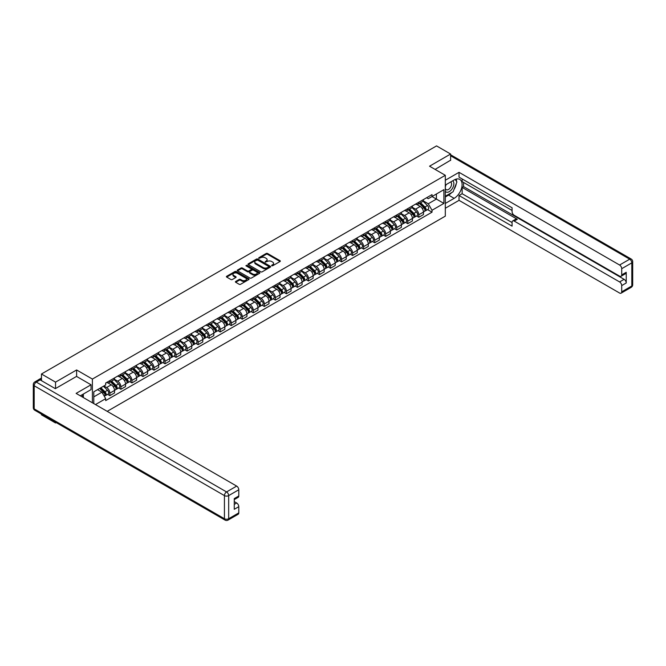 <?xml version="1.0" encoding="UTF-8"?>
<svg xmlns="http://www.w3.org/2000/svg" width="666" height="666" viewBox="0 0 666 666"><rect width="100%" height="100%" fill="white"/><g stroke="black" fill="none" stroke-linecap="round" stroke-linejoin="round"><path stroke-width="1" d="M271.703 265.767L272.669 265.767L280.045 261.505A0.982 0.566 0 0 0 280.045 260.706L267.549 253.488A0.982 0.566 0 0 0 266.167 253.488L258.791 257.75L258.791 258.308L260.714 257.759A3.139 1.815 0 0 1 265.16 257.759L266.2 258.358A3.139 1.815 0 0 1 267.116 259.64A3.139 1.815 0 0 1 266.2 260.922L265.243 262.038L267.166 261.488A3.139 1.815 0 0 1 271.611 261.488L272.652 262.088A3.139 1.815 0 0 1 273.576 263.37A3.139 1.815 0 0 1 272.652 264.652L271.703 265.767L271.703 265.201M235.689 281.468A0.982 0.566 0 0 0 235.689 282.267L239.194 284.29A0.982 0.566 0 0 0 240.584 284.29L248.776 279.562A0.982 0.566 0 0 0 248.776 278.763L236.28 271.545A0.982 0.566 0 0 0 234.89 271.545L226.698 276.273A0.982 0.566 0 0 0 226.698 277.081L230.927 279.52A0.982 0.566 0 0 0 232.317 279.52L235.822 277.497A0.982 0.566 0 0 0 235.822 276.698L233.724 275.483A2.622 1.515 0 0 1 232.958 274.417A2.622 1.515 0 0 1 234.574 273.01A2.622 1.515 0 0 1 237.437 273.343L245.662 278.088A2.622 1.515 0 0 1 246.437 279.162A2.622 1.515 0 0 1 244.813 280.561A2.622 1.515 0 0 1 241.949 280.236L240.584 279.445A0.982 0.566 0 0 0 239.194 279.445L235.689 281.468L235.689 282.267L239.194 280.261L239.194 279.445M92.391 379.071L76.615 369.963L55.536 382.134L41.467 374.001L436.546 145.904L450.616 154.029L429.545 166.2L445.313 175.308L92.391 379.071L92.391 402.788M260.781 271.828A0.982 0.566 0 0 0 262.171 271.828L270.363 267.099A0.982 0.566 0 0 0 270.363 266.3L257.867 259.082A0.982 0.566 0 0 0 256.477 259.082L248.285 263.811A0.982 0.566 0 0 0 248.285 264.61L260.781 271.828M246.17 265.917L259.557 273.335L251.373 278.063A0.982 0.566 0 0 1 249.991 278.063L237.487 270.846L237.487 270.046A0.982 0.566 0 0 0 237.487 270.846M237.487 270.046L241 268.023A0.982 0.566 0 0 1 242.382 268.023L247.452 270.945A0.982 0.566 0 0 0 248.843 270.945L251.165 269.605A0.982 0.566 0 0 0 251.165 268.806L245.896 265.759L246.861 265.193L259.565 272.527A0.982 0.566 0 0 1 259.565 273.335L259.565 272.527M55.536 422.227L55.536 422.968L41.467 414.835L41.467 414.094M107.201 411.347L445.313 216.142L445.313 175.308M55.536 422.968L56.177 422.594M55.536 382.134L55.536 388.544M41.467 374.001L41.467 380.661M38.545 379.778A1.998 1.157 -120 0 0 38.27 379.87A1.998 1.157 -120 0 0 38.054 380.061M450.616 160.448L450.616 154.029M418.789 202.256A4.604 2.656 60 0 1 417.84 204.32L422.51 201.631A4.604 2.656 -120 0 0 423.459 199.559M412.171 207.209L415.542 209.157A4.604 2.656 60 0 1 418.789 214.793L423.459 212.096A4.604 2.656 -120 0 0 420.204 206.46L416.866 204.537M423.459 212.096L423.459 214.594L418.789 217.282L416.55 215.992M417.84 204.32A4.604 2.656 60 0 1 415.576 204.112M418.789 214.793L418.789 217.282M407.759 208.625A4.604 2.656 60 0 1 406.809 210.689L411.471 208A4.604 2.656 -120 0 0 412.429 205.936M405.519 222.361L407.759 223.651L412.429 220.962L412.429 218.465A4.604 2.656 -120 0 0 409.174 212.837L405.835 210.906M406.809 210.689A4.604 2.656 60 0 1 404.537 210.489M401.132 213.586L404.503 215.526A4.604 2.656 60 0 1 407.759 221.162L407.759 223.651M396.728 215.001A4.604 2.656 60 0 1 395.77 217.066L400.441 214.369A4.604 2.656 -120 0 0 401.39 212.304M394.488 228.729L396.728 230.028L401.39 227.331L401.39 224.842A4.604 2.656 -120 0 0 398.143 219.206L394.796 217.274M395.77 217.066A4.604 2.656 60 0 1 393.506 216.858M390.101 219.955L393.473 221.895A4.604 2.656 60 0 1 396.728 227.531L396.728 230.028M385.689 221.37A4.604 2.656 60 0 1 384.74 223.435L389.41 220.737A4.604 2.656 -120 0 0 390.359 218.673M383.45 235.106L385.689 236.397L390.359 233.699L390.359 231.21A4.604 2.656 -120 0 0 387.104 225.574L383.766 223.643M384.74 223.435A4.604 2.656 60 0 1 382.475 223.227M379.071 226.323L382.442 228.272A4.604 2.656 60 0 1 385.689 233.908L385.689 236.397M374.658 227.739A4.604 2.656 60 0 1 373.709 229.803L378.371 227.106A4.604 2.656 -120 0 0 379.329 225.041M372.419 241.475L374.658 242.765L379.329 240.068L379.329 237.579A4.604 2.656 -120 0 0 376.074 231.943L372.735 230.011M373.709 229.803A4.604 2.656 60 0 1 371.437 229.595M368.032 232.692L371.403 234.64A4.604 2.656 60 0 1 374.658 240.276L374.658 242.765M363.628 234.107A4.604 2.656 60 0 1 362.67 236.172L367.341 233.475A4.604 2.656 -120 0 0 368.29 231.41M361.388 247.844L363.628 249.134L368.29 246.437L368.29 243.947A4.604 2.656 -120 0 0 365.043 238.311L361.696 236.388M362.67 236.172A4.604 2.656 60 0 1 360.406 235.964M357.001 239.061L360.373 241.009A4.604 2.656 60 0 1 363.628 246.645L363.628 249.134M352.589 240.476A4.604 2.656 60 0 1 351.64 242.541L356.31 239.852A4.604 2.656 -120 0 0 357.259 237.787M350.349 254.212L352.589 255.503L357.259 252.814L357.259 250.316A4.604 2.656 -120 0 0 354.004 244.68L350.666 242.757M351.64 242.541A4.604 2.656 60 0 1 349.375 242.332M345.97 245.429L349.342 247.377A4.604 2.656 60 0 1 352.589 253.013L352.589 255.503M341.558 246.845A4.604 2.656 60 0 1 340.609 248.918L345.271 246.22A4.604 2.656 -120 0 0 346.228 244.156M339.319 260.581L341.558 261.871L346.228 259.182L346.228 256.693A4.604 2.656 -120 0 0 342.973 251.057L339.635 249.126M340.609 248.918A4.604 2.656 60 0 1 338.336 248.709M334.931 251.806L338.303 253.746A4.604 2.656 60 0 1 341.558 259.382L341.558 261.871M330.527 253.222A4.604 2.656 60 0 1 329.57 255.286L334.24 252.589A4.604 2.656 -120 0 0 335.189 250.524M328.288 266.949L330.527 268.248L335.189 265.551L335.189 263.062A4.604 2.656 -120 0 0 331.943 257.426L328.596 255.494M329.57 255.286A4.604 2.656 60 0 1 327.306 255.078M323.901 258.175L327.272 260.123A4.604 2.656 60 0 1 330.527 265.751L330.527 268.248M319.489 259.59A4.604 2.656 60 0 1 318.539 261.655L323.21 258.957A4.604 2.656 -120 0 0 324.159 256.893M317.249 273.326L319.489 274.617L324.159 271.919L324.159 269.43A4.604 2.656 -120 0 0 320.904 263.794L317.565 261.863M318.539 261.655A4.604 2.656 60 0 1 316.275 261.447M312.87 264.544L316.242 266.492A4.604 2.656 60 0 1 319.489 272.128L319.489 274.617M308.458 265.959A4.604 2.656 60 0 1 307.509 268.023L312.171 265.326A4.604 2.656 -120 0 0 313.128 263.261M306.218 279.695L308.458 280.985L313.128 278.288L313.128 275.799A4.604 2.656 -120 0 0 309.873 270.163L306.535 268.231M307.509 268.023A4.604 2.656 60 0 1 305.236 267.815M301.831 270.912L305.203 272.86A4.604 2.656 60 0 1 308.458 278.496L308.458 280.985M297.427 272.327A4.604 2.656 60 0 1 296.47 274.392L301.14 271.695A4.604 2.656 -120 0 0 302.089 269.63M295.188 286.064L297.427 287.354L302.089 284.657L302.089 282.168A4.604 2.656 -120 0 0 298.843 276.532L295.496 274.608M296.47 274.392A4.604 2.656 60 0 1 294.205 274.184M290.801 277.281L294.172 279.229A4.604 2.656 60 0 1 297.427 284.865L297.427 287.354M286.388 278.696A4.604 2.656 60 0 1 285.439 280.761L290.11 278.072A4.604 2.656 -120 0 0 291.059 276.007M284.149 292.432L286.388 293.723L291.059 291.034L291.059 288.536A4.604 2.656 -120 0 0 287.804 282.908L284.465 280.977M285.439 280.761A4.604 2.656 60 0 1 283.175 280.553M279.77 283.649L283.142 285.597A4.604 2.656 60 0 1 286.388 291.233L286.388 293.723M275.358 285.065A4.604 2.656 60 0 1 274.409 287.138L279.071 284.44A4.604 2.656 -120 0 0 280.028 282.376M273.118 298.801L275.358 300.1L280.028 297.402L280.028 294.913A4.604 2.656 -120 0 0 276.773 289.277L273.435 287.346M274.409 287.138A4.604 2.656 60 0 1 272.136 286.929M268.731 290.026L272.103 291.966A4.604 2.656 60 0 1 275.358 297.602L275.358 300.1M264.327 291.442A4.604 2.656 60 0 1 263.37 293.506L268.04 290.809A4.604 2.656 -120 0 0 268.989 288.744M262.088 305.17L264.327 306.468L268.989 303.771L268.989 301.282A4.604 2.656 -120 0 0 265.742 295.646L262.396 293.714M263.37 293.506A4.604 2.656 60 0 1 261.105 293.298M257.7 296.395L261.072 298.343A4.604 2.656 60 0 1 264.327 303.971L264.327 306.468M253.288 297.81A4.604 2.656 60 0 1 252.339 299.875L257.009 297.178A4.604 2.656 -120 0 0 257.958 295.113M251.049 311.546L253.288 312.837L257.958 310.14L257.958 307.65A4.604 2.656 -120 0 0 254.703 302.014L251.365 300.083M252.339 299.875A4.604 2.656 60 0 1 250.075 299.667M246.67 302.764L250.041 304.712A4.604 2.656 60 0 1 253.288 310.348L253.288 312.837M242.257 304.179A4.604 2.656 60 0 1 241.308 306.243L245.97 303.546A4.604 2.656 -120 0 0 246.928 301.482M240.018 317.915L242.257 319.205L246.928 316.508L246.928 314.019A4.604 2.656 -120 0 0 243.673 308.383L240.334 306.452M241.308 306.243A4.604 2.656 60 0 1 239.036 306.035M235.631 309.132L239.002 311.08A4.604 2.656 60 0 1 242.257 316.716L242.257 319.205M231.227 310.547A4.604 2.656 60 0 1 230.27 312.612L234.94 309.923A4.604 2.656 -120 0 0 235.889 307.85M228.987 324.284L231.227 325.574L235.889 322.877L235.889 320.388A4.604 2.656 -120 0 0 232.642 314.752L229.295 312.829M230.27 312.612A4.604 2.656 60 0 1 228.005 312.404M224.6 315.501L227.972 317.449A4.604 2.656 60 0 1 231.227 323.085L231.227 325.574M220.188 316.916A4.604 2.656 60 0 1 219.239 318.981L223.909 316.292A4.604 2.656 -120 0 0 224.858 314.227M217.949 330.652L220.188 331.943L224.858 329.254L224.858 326.756A4.604 2.656 -120 0 0 221.603 321.129L218.265 319.197M219.239 318.981A4.604 2.656 60 0 1 216.974 318.773M213.57 321.869L216.941 323.818A4.604 2.656 60 0 1 220.188 329.454L220.188 331.943M209.157 323.293A4.604 2.656 60 0 1 208.208 325.358L212.87 322.66A4.604 2.656 -120 0 0 213.828 320.596M206.918 337.021L209.157 338.32L213.828 335.622L213.828 333.133A4.604 2.656 -120 0 0 210.573 327.497L207.234 325.566M208.208 325.358A4.604 2.656 60 0 1 205.936 325.15M202.531 328.246L205.902 330.186A4.604 2.656 60 0 1 209.157 335.822L209.157 338.32M198.127 329.662A4.604 2.656 60 0 1 197.169 331.726L201.84 329.029A4.604 2.656 -120 0 0 202.789 326.964M195.887 343.398L198.127 344.688L202.789 341.991L202.789 339.502A4.604 2.656 -120 0 0 199.542 333.866L196.195 331.934M197.169 331.726A4.604 2.656 60 0 1 194.905 331.518M191.5 334.615L194.872 336.563A4.604 2.656 60 0 1 198.127 342.199L198.127 344.688M187.088 336.03A4.604 2.656 60 0 1 186.139 338.095L190.809 335.398A4.604 2.656 -120 0 0 191.758 333.333M184.848 349.767L187.088 351.057L191.758 348.36L191.758 345.87A4.604 2.656 -120 0 0 188.503 340.234L185.165 338.303M186.139 338.095A4.604 2.656 60 0 1 183.874 337.887M180.469 340.984L183.841 342.932A4.604 2.656 60 0 1 187.088 348.568L187.088 351.057M176.057 342.399A4.604 2.656 60 0 1 175.108 344.464L179.77 341.766A4.604 2.656 -120 0 0 180.727 339.702M173.818 356.135L176.057 357.426L180.727 354.728L180.727 352.239A4.604 2.656 -120 0 0 177.472 346.603L174.134 344.68M175.108 344.464A4.604 2.656 60 0 1 172.835 344.255M169.43 347.352L172.802 349.3A4.604 2.656 60 0 1 176.057 354.936L176.057 357.426M165.026 348.768A4.604 2.656 60 0 1 164.069 350.832L168.739 348.143A4.604 2.656 -120 0 0 169.688 346.07M162.787 362.504L165.026 363.794L169.688 361.105L169.688 358.608A4.604 2.656 -120 0 0 166.442 352.972L163.095 351.049M164.069 350.832A4.604 2.656 60 0 1 161.805 350.624M158.4 353.721L161.771 355.669A4.604 2.656 60 0 1 165.026 361.305L165.026 363.794M153.988 355.136A4.604 2.656 60 0 1 153.038 357.201L157.709 354.512A4.604 2.656 -120 0 0 158.658 352.447M151.748 368.872L153.988 370.163L158.658 367.474L158.658 364.976A4.604 2.656 -120 0 0 155.403 359.349L152.064 357.417M153.038 357.201A4.604 2.656 60 0 1 150.774 357.001M147.369 360.098L150.741 362.038A4.604 2.656 60 0 1 153.988 367.674L153.988 370.163M142.957 361.513A4.604 2.656 60 0 1 142.008 363.578L146.67 360.88A4.604 2.656 -120 0 0 147.627 358.816M140.717 375.241L142.957 376.54L147.627 373.842L147.627 371.353A4.604 2.656 -120 0 0 144.372 365.717L141.034 363.786M142.008 363.578A4.604 2.656 60 0 1 139.735 363.37M136.33 366.466L139.702 368.406A4.604 2.656 60 0 1 142.957 374.042L142.957 376.54M131.926 367.882A4.604 2.656 60 0 1 130.969 369.946L135.639 367.249A4.604 2.656 -120 0 0 136.588 365.184M129.687 381.618L131.926 382.908L136.588 380.211L136.588 377.722A4.604 2.656 -120 0 0 133.342 372.086L129.995 370.154M130.969 369.946A4.604 2.656 60 0 1 128.704 369.738M125.3 372.835L128.671 374.783A4.604 2.656 60 0 1 131.926 380.419L131.926 382.908M120.887 374.25A4.604 2.656 60 0 1 119.938 376.315L124.609 373.618A4.604 2.656 -120 0 0 125.558 371.553M118.648 387.987L120.887 389.277L125.558 386.58L125.558 384.091A4.604 2.656 -120 0 0 122.303 378.455L118.964 376.523M119.938 376.315A4.604 2.656 60 0 1 117.674 376.107M114.269 379.204L117.641 381.152A4.604 2.656 60 0 1 120.887 386.788L120.887 389.277M109.857 380.619A4.604 2.656 60 0 1 108.908 382.684L113.57 379.986A4.604 2.656 -120 0 0 114.527 377.922M107.617 394.355L109.857 395.646L114.527 392.948L114.527 390.459A4.604 2.656 -120 0 0 111.272 384.823L107.934 382.9M108.908 382.684A4.604 2.656 60 0 1 106.635 382.475M103.913 385.972L106.602 387.52A4.604 2.656 60 0 1 109.857 393.156L109.857 395.646M426.606 197.744L428.271 198.701L443.897 189.677L436.405 194.006L436.405 199.076L428.271 203.771L423.201 200.841M93.798 403.613L93.798 391.808L105.686 384.948L105.686 383.025L432.018 194.622L432.018 196.537L443.897 203.405L432.018 210.265L428.271 203.771M443.897 189.677L443.897 203.405M93.798 396.869L101.931 392.174L105.686 398.668L105.686 400.591L432.018 212.179L432.018 210.265M105.686 398.668L95.463 404.57M76.615 369.963L76.615 376.457M101.931 392.174L97.552 389.643M427.589 209.624L432.018 212.179M271.978 265.859L272.652 265.468A3.139 1.815 0 0 0 273.576 264.186L273.576 263.37M267.116 259.64L267.116 260.456A3.139 1.815 0 0 1 266.2 261.746L265.518 262.138M280.036 261.513L267.549 254.304A0.982 0.566 0 0 0 266.167 254.304L259.066 258.408M270.363 266.3L270.363 267.099L257.867 259.898A0.982 0.566 0 0 0 256.477 259.898L248.301 264.618L248.285 263.811M268.631 266.974L268.631 266.417L257.659 260.081L255.677 260.664A3.139 1.815 0 0 0 254.762 261.946A3.139 1.815 0 0 0 255.677 263.228L263.178 267.557A3.139 1.815 0 0 0 267.624 267.557L268.631 266.974L268.631 267.799L268.831 266.7M254.762 261.946L254.762 262.762A3.139 1.815 0 0 0 255.677 264.044L255.677 263.228M268.631 267.799L267.624 268.373A3.139 1.815 0 0 1 263.178 268.373L255.677 264.044M237.504 270.854L241 268.839L241 268.023M251.457 269.206L251.457 270.021A0.982 0.566 0 0 1 251.165 270.421L248.843 271.761A0.982 0.566 0 0 1 247.452 271.761L242.382 268.839A0.982 0.566 0 0 0 241 268.839M252.714 273.984A2.622 1.515 0 0 0 255.578 274.309A2.622 1.515 0 0 0 257.193 272.91A2.622 1.515 0 0 0 256.427 271.836L253.53 270.163A0.982 0.566 0 0 0 252.139 270.163L249.817 271.503A0.982 0.566 0 0 0 249.817 272.311L252.714 273.984L252.714 274.8A2.622 1.515 0 0 0 255.578 275.125A2.622 1.515 0 0 0 257.193 273.726L257.193 272.91M249.525 271.911L249.525 272.727A0.982 0.566 0 0 0 249.817 273.127L249.817 272.311M252.714 274.8L249.817 273.127M246.437 279.162L246.437 279.978A2.622 1.515 0 0 1 244.813 281.377A2.622 1.515 0 0 1 241.949 281.052L240.584 280.261A0.982 0.566 0 0 0 239.194 280.261M232.958 274.417L232.958 275.233A2.622 1.515 0 0 0 233.724 276.298L233.724 275.483M235.822 276.698L235.822 277.497L233.724 276.298M248.759 279.57L236.28 272.361A0.982 0.566 0 0 0 234.89 272.361L226.706 277.089L226.698 276.273M419.389 203.43L423.734 207.717A2.498 1.44 60 0 1 424.392 211.463L423.459 212.004M420.254 204.287L422.094 205.353M419.871 203.155L424.625 207.85A1.199 0.691 60 0 1 424.941 209.648A1.199 0.691 60 0 1 424.833 209.69M420.587 202.739L424.933 207.026A2.498 1.44 60 0 1 425.591 210.772A2.498 1.44 60 0 1 424.841 210.856M423.018 201.157L427.48 205.553A2.498 1.44 60 0 1 428.138 209.299L425.591 210.772M408.35 209.798L412.695 214.086A2.498 1.44 60 0 1 413.361 217.84L412.429 218.373M409.215 210.656L411.064 211.721M408.832 209.524L413.594 214.219A1.199 0.691 60 0 1 413.911 216.017A1.199 0.691 60 0 1 413.802 216.059M409.557 209.107L413.902 213.395A2.498 1.44 60 0 1 414.56 217.141A2.498 1.44 60 0 1 413.802 217.224M411.988 207.526L416.45 211.921A2.498 1.44 60 0 1 417.107 215.676L414.56 217.141M397.319 216.167L401.665 220.454A2.498 1.44 60 0 1 402.322 224.209L401.39 224.75M398.185 217.024L400.025 218.09M397.802 215.892L402.564 220.588A1.199 0.691 60 0 1 402.88 222.386A1.199 0.691 60 0 1 402.772 222.427M398.518 215.476L402.872 219.763A2.498 1.44 60 0 1 403.529 223.51A2.498 1.44 60 0 1 402.772 223.593M400.957 213.894L405.411 218.298A2.498 1.44 60 0 1 406.077 222.044L403.529 223.51M445.313 185.065L454.154 179.962A11.255 6.494 120 0 1 459.781 179.404A11.255 6.494 120 0 1 461.505 188.42A11.255 6.494 120 0 1 454.154 198.335L445.313 203.438M445.313 208.258L459.032 200.341L459.032 195.521L512.079 226.149L512.079 222.311A2.997 1.732 -120 0 1 512.703 220.937A2.997 1.732 -120 0 1 514.202 221.079L619.588 281.926L624.109 279.312A2.997 1.732 60 0 1 626.231 282.983L626.231 272.286A2.997 1.732 60 0 1 625.615 273.659L621.087 276.273A2.997 1.732 -120 0 0 621.711 274.9L621.711 268.698A2.997 1.732 -120 0 0 619.588 265.018L629.703 259.182L450.616 155.786M463.561 182.451L463.561 186.622L462.146 187.437L462.146 193.723L459.032 195.521M462.146 178.938L462.146 181.635L512.079 210.464M621.087 276.273A2.997 1.732 -120 0 1 619.588 276.124L514.202 215.285A2.997 1.732 -120 0 1 512.079 211.605L512.079 207.767L459.032 177.148L459.032 172.328L619.588 265.018M445.313 180.245L459.032 172.328M459.032 200.341L619.588 293.032A2.997 1.732 -120 0 0 621.087 293.182A2.997 1.732 -120 0 0 621.711 291.808L621.711 285.597A2.997 1.732 -120 0 0 619.588 281.926M450.616 160.198L435.098 169.405M462.146 187.437L517.316 219.289L514.202 221.079M463.561 186.622L624.109 279.312M462.146 193.723L512.079 222.552M512.703 220.937L515.817 219.139A2.997 1.732 60 0 1 517.316 219.289M445.313 196.986L448.568 195.113A11.255 6.494 120 0 0 451.69 192.574M453.921 189.635A11.255 6.494 120 0 0 456.343 183.391M456.526 181.377A11.255 6.494 120 0 0 456.243 179.079M40.118 379.886L36.297 382.093A2.997 1.732 -120 0 0 34.798 381.943L38.62 379.737A2.997 1.732 60 0 1 40.118 379.886L55.328 388.661L76.548 376.415L91.042 384.781L91.042 389.602L81.002 395.404A11.255 6.494 120 0 0 80.32 395.829M91.042 384.781L76.124 393.398L236.671 486.097A2.997 1.732 60 0 1 238.794 489.768L238.794 495.979A2.997 1.732 60 0 1 238.17 497.352L234.265 499.6M83.333 396.761L83.333 394.056M234.265 504.387L236.671 502.997A2.997 1.732 60 0 1 238.794 506.676L238.794 512.878A2.997 1.732 60 0 1 238.17 514.252L228.055 520.096A2.997 1.732 -120 0 0 228.679 518.722L238.794 512.878M238.794 495.979L234.265 498.584L234.265 509.29L238.794 506.676M236.671 502.997L234.265 501.606M445.313 191.317A6.502 3.755 120 0 0 450.482 190.759A6.502 3.755 120 0 0 453.871 183.674A6.502 3.755 120 0 0 452.689 180.811M445.862 184.748A6.502 3.755 120 0 0 445.313 185.922M445.313 188.095A4.454 2.572 120 0 0 446.212 189.702A4.454 2.572 120 0 0 449.642 188.511A4.454 2.572 120 0 0 451.581 184.032A4.454 2.572 120 0 0 450.666 181.993A4.454 2.572 120 0 0 450.649 181.984M446.228 184.54A4.454 2.572 120 0 0 445.313 187.204M455.169 179.454L456.909 181.926L453.096 191.766L445.454 196.17M81.976 394.838L83.616 397.727M386.288 222.544L390.634 226.831A2.498 1.44 60 0 1 391.292 230.578L390.359 231.119M387.154 223.393L388.994 224.459M386.771 222.261L391.525 226.956A1.199 0.691 60 0 1 391.841 228.754A1.199 0.691 60 0 1 391.733 228.804M387.487 221.845L391.833 226.132A2.498 1.44 60 0 1 392.49 229.887A2.498 1.44 60 0 1 391.741 229.961M389.918 220.263L394.38 224.667A2.498 1.44 60 0 1 395.038 228.413L392.49 229.887M375.249 228.913L379.595 233.2A2.498 1.44 60 0 1 380.261 236.946L379.329 237.487M376.115 229.762L377.963 230.827M375.732 228.629L380.494 233.325A1.199 0.691 60 0 1 380.81 235.123A1.199 0.691 60 0 1 380.702 235.173M376.457 228.213L380.802 232.501A2.498 1.44 60 0 1 381.46 236.255A2.498 1.44 60 0 1 380.702 236.33M378.887 226.631L383.35 231.035A2.498 1.44 60 0 1 384.007 234.782L381.46 236.255M364.219 235.281L368.564 239.569A2.498 1.44 60 0 1 369.222 243.315L368.29 243.856M365.085 236.139L366.924 237.196M364.702 234.998L369.464 239.702A1.199 0.691 60 0 1 369.78 241.5A1.199 0.691 60 0 1 369.672 241.542M365.418 234.59L369.772 238.878A2.498 1.44 60 0 1 370.429 242.624A2.498 1.44 60 0 1 369.672 242.707M367.857 233L372.311 237.404A2.498 1.44 60 0 1 372.977 241.15L370.429 242.624M353.188 241.65L357.534 245.937A2.498 1.44 60 0 1 358.191 249.683L357.259 250.225M354.054 242.507L355.894 243.573M353.671 241.375L358.425 246.07A1.199 0.691 60 0 1 358.741 247.869A1.199 0.691 60 0 1 358.633 247.91M354.387 240.959L358.733 245.246A2.498 1.44 60 0 1 359.39 248.992A2.498 1.44 60 0 1 358.641 249.076M356.818 239.377L361.28 243.773A2.498 1.44 60 0 1 361.938 247.527L359.39 248.992M342.149 248.018L346.495 252.306A2.498 1.44 60 0 1 347.161 256.06L346.228 256.593M343.015 248.876L344.863 249.941M342.632 247.744L347.394 252.439A1.199 0.691 60 0 1 347.71 254.237A1.199 0.691 60 0 1 347.602 254.279M343.356 247.327L347.702 251.615A2.498 1.44 60 0 1 348.36 255.361A2.498 1.44 60 0 1 347.602 255.444M345.787 245.746L350.249 250.141A2.498 1.44 60 0 1 350.907 253.896L348.36 255.361M331.119 254.387L335.464 258.683A2.498 1.44 60 0 1 336.122 262.429L335.189 262.97M331.984 255.245L333.824 256.31M331.601 254.112L336.363 258.808A1.199 0.691 60 0 1 336.68 260.606A1.199 0.691 60 0 1 336.571 260.647M332.317 253.696L336.671 257.983A2.498 1.44 60 0 1 337.329 261.73A2.498 1.44 60 0 1 336.571 261.813M334.757 252.114L339.21 256.518A2.498 1.44 60 0 1 339.876 260.264L337.329 261.73M320.088 260.764L324.434 265.051A2.498 1.44 60 0 1 325.091 268.798L324.159 269.339M320.954 261.613L322.794 262.679M320.571 260.481L325.324 265.176A1.199 0.691 60 0 1 325.641 266.974A1.199 0.691 60 0 1 325.532 267.024M321.287 260.065L325.632 264.352A2.498 1.44 60 0 1 326.29 268.107A2.498 1.44 60 0 1 325.541 268.182M323.718 258.483L328.18 262.887A2.498 1.44 60 0 1 328.838 266.633L326.29 268.107M309.049 267.133L313.395 271.42A2.498 1.44 60 0 1 314.061 275.166L313.128 275.707M309.915 267.982L311.763 269.047M309.532 266.85L314.294 271.545A1.199 0.691 60 0 1 314.61 273.351A1.199 0.691 60 0 1 314.502 273.393M310.256 266.433L314.602 270.721A2.498 1.44 60 0 1 315.259 274.475A2.498 1.44 60 0 1 314.502 274.55M312.687 264.852L317.149 269.255A2.498 1.44 60 0 1 317.807 273.002L315.259 274.475M298.018 273.501L302.364 277.789A2.498 1.44 60 0 1 303.022 281.535L302.089 282.076M298.884 274.359L300.724 275.416M298.501 273.226L303.263 277.922A1.199 0.691 60 0 1 303.579 279.72A1.199 0.691 60 0 1 303.471 279.762M299.217 272.81L303.571 277.098A2.498 1.44 60 0 1 304.229 280.844A2.498 1.44 60 0 1 303.471 280.927M301.656 271.22L306.11 275.624A2.498 1.44 60 0 1 306.776 279.37L304.229 280.844M286.988 279.87L291.333 284.157A2.498 1.44 60 0 1 291.991 287.912L291.059 288.445M287.854 280.727L289.693 281.793M287.471 279.595L292.224 284.29A1.199 0.691 60 0 1 292.541 286.089A1.199 0.691 60 0 1 292.432 286.13M288.187 279.179L292.532 283.466A2.498 1.44 60 0 1 293.19 287.213A2.498 1.44 60 0 1 292.441 287.296M290.617 277.597L295.08 281.993A2.498 1.44 60 0 1 295.737 285.747L293.19 287.213M275.949 286.238L280.294 290.526A2.498 1.44 60 0 1 280.96 294.28L280.028 294.813M276.815 287.096L278.663 288.162M276.432 285.964L281.194 290.659A1.199 0.691 60 0 1 281.51 292.457A1.199 0.691 60 0 1 281.402 292.499M277.156 285.548L281.502 289.835A2.498 1.44 60 0 1 282.159 293.581A2.498 1.44 60 0 1 281.402 293.664M279.587 283.966L284.049 288.361A2.498 1.44 60 0 1 284.707 292.116L282.159 293.581M264.918 292.607L269.264 296.903A2.498 1.44 60 0 1 269.921 300.649L268.989 301.19M265.784 293.465L267.624 294.53M265.401 292.332L270.163 297.028A1.199 0.691 60 0 1 270.479 298.826A1.199 0.691 60 0 1 270.371 298.868M266.117 291.916L270.471 296.204A2.498 1.44 60 0 1 271.129 299.958A2.498 1.44 60 0 1 270.371 300.033M268.556 290.334L273.01 294.738A2.498 1.44 60 0 1 273.676 298.485L271.129 299.958M253.888 298.984L258.233 303.271A2.498 1.44 60 0 1 258.891 307.018L257.958 307.559M254.753 299.833L256.593 300.899M254.37 298.701L259.124 303.396A1.199 0.691 60 0 1 259.44 305.195A1.199 0.691 60 0 1 259.332 305.244M255.086 298.285L259.432 302.572A2.498 1.44 60 0 1 260.09 306.327A2.498 1.44 60 0 1 259.34 306.402M257.517 296.703L261.979 301.107A2.498 1.44 60 0 1 262.637 304.853L260.09 306.327M242.849 305.353L247.194 309.64A2.498 1.44 60 0 1 247.86 313.386L246.928 313.927M243.714 306.21L245.563 307.267M243.331 305.07L248.093 309.765A1.199 0.691 60 0 1 248.41 311.571A1.199 0.691 60 0 1 248.301 311.613M244.056 304.653L248.401 308.949A2.498 1.44 60 0 1 249.059 312.695A2.498 1.44 60 0 1 248.301 312.77M246.487 303.072L250.949 307.476A2.498 1.44 60 0 1 251.606 311.222L249.059 312.695M231.818 311.721L236.164 316.009A2.498 1.44 60 0 1 236.821 319.755L235.889 320.296M232.684 312.579L234.524 313.636M232.301 311.447L237.063 316.142A1.199 0.691 60 0 1 237.379 317.94A1.199 0.691 60 0 1 237.271 317.982M233.017 311.03L237.371 315.318A2.498 1.44 60 0 1 238.028 319.064A2.498 1.44 60 0 1 237.271 319.147M235.456 309.449L239.91 313.844A2.498 1.44 60 0 1 240.576 317.59L238.028 319.064M220.787 318.09L225.133 322.377A2.498 1.44 60 0 1 225.791 326.132L224.858 326.665M221.653 318.947L223.493 320.013M221.27 317.815L226.024 322.51A1.199 0.691 60 0 1 226.34 324.309A1.199 0.691 60 0 1 226.232 324.35M221.986 317.399L226.332 321.686A2.498 1.44 60 0 1 226.989 325.433A2.498 1.44 60 0 1 226.24 325.516M224.417 315.817L228.879 320.213A2.498 1.44 60 0 1 229.537 323.967L226.989 325.433M209.748 324.459L214.094 328.746A2.498 1.44 60 0 1 214.76 332.5L213.828 333.033M210.614 325.316L212.462 326.382M210.231 324.184L214.993 328.879A1.199 0.691 60 0 1 215.309 330.677A1.199 0.691 60 0 1 215.201 330.719M210.956 323.768L215.301 328.055A2.498 1.44 60 0 1 215.959 331.801A2.498 1.44 60 0 1 215.201 331.884M213.386 322.186L217.849 326.581A2.498 1.44 60 0 1 218.506 330.336L215.959 331.801M198.718 330.835L203.063 335.123A2.498 1.44 60 0 1 203.721 338.869L202.789 339.41M199.584 331.685L201.423 332.75M199.201 330.552L203.963 335.248A1.199 0.691 60 0 1 204.279 337.046A1.199 0.691 60 0 1 204.171 337.088M199.917 330.136L204.271 334.424A2.498 1.44 60 0 1 204.928 338.178A2.498 1.44 60 0 1 204.171 338.253M202.356 328.554L206.81 332.958A2.498 1.44 60 0 1 207.476 336.705L204.928 338.178M187.687 337.204L192.033 341.491A2.498 1.44 60 0 1 192.69 345.238L191.758 345.779M188.553 338.053L190.393 339.119M188.17 336.921L192.924 341.616A1.199 0.691 60 0 1 193.24 343.415A1.199 0.691 60 0 1 193.132 343.465M188.886 336.505L193.232 340.792A2.498 1.44 60 0 1 193.889 344.547A2.498 1.44 60 0 1 193.14 344.622M191.317 334.923L195.779 339.327A2.498 1.44 60 0 1 196.437 343.073L193.889 344.547M176.648 343.573L180.994 347.86A2.498 1.44 60 0 1 181.66 351.606L180.727 352.147M177.514 344.43L179.362 345.488M177.131 343.29L181.893 347.985A1.199 0.691 60 0 1 182.209 349.792A1.199 0.691 60 0 1 182.101 349.833M177.855 342.873L182.201 347.169A2.498 1.44 60 0 1 182.859 350.915A2.498 1.44 60 0 1 182.101 350.999M180.286 341.292L184.748 345.696A2.498 1.44 60 0 1 185.406 349.442L182.859 350.915M165.618 349.941L169.963 354.229A2.498 1.44 60 0 1 170.621 357.975L169.688 358.516M166.483 350.799L168.323 351.864M166.1 349.667L170.862 354.362A1.199 0.691 60 0 1 171.179 356.16A1.199 0.691 60 0 1 171.07 356.202M166.816 349.25L171.17 353.538A2.498 1.44 60 0 1 171.828 357.284A2.498 1.44 60 0 1 171.07 357.367M169.256 347.669L173.709 352.064A2.498 1.44 60 0 1 174.375 355.81L171.828 357.284M154.587 356.31L158.933 360.597A2.498 1.44 60 0 1 159.59 364.352L158.658 364.885M155.453 357.167L157.293 358.233M155.07 356.035L159.823 360.731A1.199 0.691 60 0 1 160.14 362.529A1.199 0.691 60 0 1 160.031 362.57M155.786 355.619L160.131 359.906A2.498 1.44 60 0 1 160.789 363.653A2.498 1.44 60 0 1 160.04 363.736M158.217 354.037L162.679 358.433A2.498 1.44 60 0 1 163.337 362.187L160.789 363.653M143.548 362.679L147.894 366.966A2.498 1.44 60 0 1 148.56 370.721L147.627 371.262M144.414 363.536L146.262 364.602M144.031 362.404L148.793 367.099A1.199 0.691 60 0 1 149.109 368.897A1.199 0.691 60 0 1 149.001 368.939M144.755 361.988L149.101 366.275A2.498 1.44 60 0 1 149.758 370.021A2.498 1.44 60 0 1 149.001 370.105M147.186 360.406L151.648 364.81A2.498 1.44 60 0 1 152.306 368.556L149.758 370.021M132.517 369.056L136.863 373.343A2.498 1.44 60 0 1 137.521 377.089L136.588 377.63M133.383 369.905L135.223 370.97M133 368.773L137.762 373.468A1.199 0.691 60 0 1 138.078 375.266A1.199 0.691 60 0 1 137.97 375.316M133.716 368.356L138.07 372.644A2.498 1.44 60 0 1 138.728 376.398A2.498 1.44 60 0 1 137.97 376.473M136.155 366.775L140.609 371.178A2.498 1.44 60 0 1 141.275 374.925L138.728 376.398M121.487 375.424L125.832 379.712A2.498 1.44 60 0 1 126.49 383.458L125.558 383.999M122.353 376.273L124.192 377.339M121.97 375.141L126.723 379.836A1.199 0.691 60 0 1 127.04 381.635A1.199 0.691 60 0 1 126.931 381.685M122.686 374.725L127.031 379.012A2.498 1.44 60 0 1 127.689 382.767A2.498 1.44 60 0 1 126.94 382.842M125.116 373.143L129.579 377.547A2.498 1.44 60 0 1 130.236 381.293L127.689 382.767M110.448 381.793L114.793 386.08A2.498 1.44 60 0 1 115.459 389.826L114.527 390.368M111.314 382.65L113.162 383.708M110.931 381.51L115.693 386.213A1.199 0.691 60 0 1 116.009 388.012A1.199 0.691 60 0 1 115.901 388.053M111.655 381.102L116.001 385.389A2.498 1.44 60 0 1 116.658 389.135A2.498 1.44 60 0 1 115.901 389.219M114.086 379.512L118.548 383.916A2.498 1.44 60 0 1 119.206 387.662L116.658 389.135M99.675 388.42L103.763 392.449A2.498 1.44 60 0 1 104.42 396.195L104.296 396.27M100.283 389.019L102.123 390.085M100.158 388.136L104.662 392.582A1.199 0.691 60 0 1 104.978 394.38A1.199 0.691 60 0 1 104.87 394.422M100.874 387.72L104.97 391.758A2.498 1.44 60 0 1 105.628 395.504A2.498 1.44 60 0 1 104.87 395.587M103.421 386.255L107.509 390.284A2.498 1.44 60 0 1 108.175 394.039L105.628 395.504M120.887 386.788L125.558 384.091M131.926 380.419L136.588 377.722M142.957 374.042L147.627 371.353M153.988 367.674L158.658 364.976M165.026 361.305L169.688 358.608M176.057 354.936L180.727 352.239M187.088 348.568L191.758 345.87M198.127 342.199L202.789 339.502M209.157 335.822L213.828 333.133M220.188 329.454L224.858 326.756M231.227 323.085L235.889 320.388M242.257 316.716L246.928 314.019M253.288 310.348L257.958 307.65M264.327 303.971L268.989 301.282M275.358 297.602L280.028 294.913M286.388 291.233L291.059 288.536M297.427 284.865L302.089 282.168M308.458 278.496L313.128 275.799M319.489 272.128L324.159 269.43M330.527 265.751L335.189 263.062M341.558 259.382L346.228 256.693M352.589 253.013L357.259 250.316M363.628 246.645L368.29 243.947M374.658 240.276L379.329 237.579M385.689 233.908L390.359 231.21M396.728 227.531L401.39 224.842M407.759 221.162L412.429 218.465M109.857 393.156L114.527 390.459M106.602 387.52L111.272 384.823M117.641 381.152L122.303 378.455M128.671 374.783L133.342 372.086M139.702 368.406L144.372 365.717M150.741 362.038L155.403 359.349M161.771 355.669L166.442 352.972M172.802 349.3L177.472 346.603M183.841 342.932L188.503 340.234M194.872 336.563L199.542 333.866M205.902 330.186L210.573 327.497M216.941 323.818L221.603 321.129M227.972 317.449L232.642 314.752M239.002 311.08L243.673 308.383M250.041 304.712L254.703 302.014M261.072 298.343L265.742 295.646M272.103 291.966L276.773 289.277M283.142 285.597L287.804 282.908M294.172 279.229L298.843 276.532M305.203 272.86L309.873 270.163M316.242 266.492L320.904 263.794M327.272 260.123L331.943 257.426M338.303 253.746L342.973 251.057M349.342 247.377L354.004 244.68M360.373 241.009L365.043 238.311M371.403 234.64L376.074 231.943M382.442 228.272L387.104 225.574M393.473 221.895L398.143 219.206M404.503 215.526L409.174 212.837M415.542 209.157L420.204 206.46M41.467 378.704L39.727 379.703M272.652 265.468L272.652 264.652M265.243 262.038L265.243 261.48M266.2 261.746L266.2 260.922M258.791 258.308L258.791 257.75M266.167 254.304L266.167 253.488M267.549 254.304L267.549 253.488M280.045 261.505L280.045 260.706M256.477 259.898L256.477 259.082M257.867 259.898L257.867 259.082M263.178 268.373L263.178 267.557M267.624 268.373L267.624 267.557M242.382 268.839L242.382 268.023M247.452 271.761L247.452 270.945M248.843 271.761L248.843 270.945M251.165 270.421L251.165 269.605M246.861 266.009L246.861 265.193M240.584 280.261L240.584 279.445M241.949 281.052L241.949 280.236M234.89 272.361L234.89 271.545M236.28 272.361L236.28 271.545M248.776 279.562L248.776 278.763M423.734 207.717L422.294 208.55M425.191 209.099L424.741 209.357M427.48 205.553L424.933 207.026M412.695 214.086L411.263 214.918M414.16 215.468L413.711 215.726M416.45 211.921L413.902 213.395M401.665 220.454L400.233 221.287M403.13 221.836L402.672 222.094M405.411 218.298L402.872 219.763M621.711 274.9L626.231 272.286M626.231 282.983L621.711 285.597M621.711 291.808L631.818 285.964L631.818 262.854L621.711 268.698M448.568 195.113L454.154 198.335M631.818 285.964A2.997 1.732 60 0 1 631.202 287.337A2.997 2.997 0 0 0 632.7 284.74A2.997 1.732 180 0 1 631.818 285.964M631.818 262.854A2.997 1.732 0 0 0 632.7 261.63A2.997 2.997 0 0 0 631.202 259.032A2.997 1.732 -60 0 0 629.703 259.182A2.997 1.732 60 0 1 631.818 262.854M34.798 381.943A2.997 2.997 0 0 0 33.3 384.54A2.997 1.732 180 0 0 34.182 385.764A2.997 1.732 -60 0 1 36.297 382.093L226.557 491.933A2.997 1.732 -60 0 0 224.434 495.604L34.182 385.764L34.182 408.874L224.434 518.722L224.434 495.604A2.997 1.732 0 0 0 228.679 495.604L228.679 518.722A2.997 1.732 180 0 1 224.434 518.722A2.997 1.732 -60 0 0 225.058 520.096A2.997 2.997 0 0 0 228.055 520.096M238.794 489.768L228.679 495.604A2.997 1.732 -120 0 0 226.557 491.933L236.671 486.097M34.798 410.248A2.997 1.732 -60 0 1 34.182 408.874A2.997 1.732 0 0 1 33.3 407.65A2.997 2.997 0 0 0 34.798 410.248L225.058 520.096M390.634 226.831L389.194 227.655M392.091 228.205L391.641 228.471M394.38 224.667L391.833 226.132M379.595 233.2L378.163 234.024M381.06 234.574L380.611 234.84M383.35 231.035L380.802 232.501M368.564 239.569L367.132 240.401M370.03 240.95L369.572 241.209M372.311 237.404L369.772 238.878M357.534 245.937L356.094 246.77M358.991 247.319L358.541 247.577M361.28 243.773L358.733 245.246M346.495 252.306L345.063 253.138M347.96 253.688L347.51 253.946M350.249 250.141L347.702 251.615M335.464 258.683L334.032 259.507M336.929 260.056L336.472 260.314M339.21 256.518L336.671 257.983M324.434 265.051L322.993 265.876M325.89 266.425L325.441 266.691M328.18 262.887L325.632 264.352M313.395 271.42L311.963 272.244M314.86 272.802L314.41 273.06M317.149 269.255L314.602 270.721M302.364 277.789L300.932 278.621M303.829 279.171L303.371 279.429M306.11 275.624L303.571 277.098M291.333 284.157L289.893 284.99M292.79 285.539L292.341 285.797M295.08 281.993L292.532 283.466M280.294 290.526L278.863 291.358M281.76 291.908L281.31 292.166M284.049 288.361L281.502 289.835M269.264 296.903L267.832 297.727M270.729 298.276L270.271 298.535M273.01 294.738L270.471 296.204M258.233 303.271L256.793 304.096M259.69 304.645L259.24 304.911M261.979 301.107L259.432 302.572M247.194 309.64L245.762 310.464M248.659 311.022L248.21 311.28M250.949 307.476L248.401 308.949M236.164 316.009L234.732 316.841M237.629 317.391L237.171 317.649M239.91 313.844L237.371 315.318M225.133 322.377L223.693 323.21M226.59 323.759L226.14 324.017M228.879 320.213L226.332 321.686M214.094 328.746L212.662 329.578M215.559 330.128L215.11 330.386M217.849 326.581L215.301 328.055M203.063 335.123L201.631 335.947M204.529 336.497L204.071 336.763M206.81 332.958L204.271 334.424M192.033 341.491L190.593 342.316M193.49 342.865L193.04 343.132M195.779 339.327L193.232 340.792M180.994 347.86L179.562 348.693M182.459 349.242L182.009 349.5M184.748 345.696L182.201 347.169M169.963 354.229L168.531 355.061M171.428 355.611L170.971 355.869M173.709 352.064L171.17 353.538M158.933 360.597L157.492 361.43M160.389 361.979L159.94 362.237M162.679 358.433L160.131 359.906M147.894 366.966L146.462 367.798M149.359 368.348L148.909 368.606M151.648 364.81L149.101 366.275M136.863 373.343L135.431 374.167M138.328 374.717L137.87 374.983M140.609 371.178L138.07 372.644M125.832 379.712L124.392 380.536M127.289 381.085L126.84 381.352M129.579 377.547L127.031 379.012M114.793 386.08L113.362 386.913M116.259 387.462L115.809 387.72M118.548 383.916L116.001 385.389M103.763 392.449L102.514 393.173M105.228 393.831L104.77 394.089M107.509 390.284L104.97 391.758M38.27 379.87L41.467 378.022M621.087 293.182L631.202 287.337M632.7 284.74L632.7 261.63M450.616 154.77L631.202 259.032M33.3 384.54L33.3 407.65"/></g></svg>
